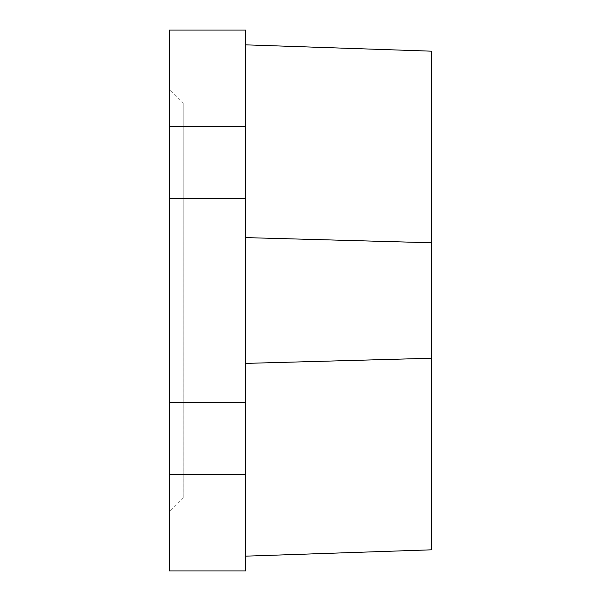 <?xml version="1.0" encoding="UTF-8"?>
<svg xmlns="http://www.w3.org/2000/svg" width="601" height="601" viewBox="0 0 601 601"><rect width="100%" height="100%" fill="white"/><g stroke="black" fill="none" stroke-linecap="round" stroke-linejoin="round"><path stroke-width="0.45" stroke-dasharray="3 2.25" d="M245.569 363.395L245.569 237.605L431.503 242.759L431.503 358.241L245.569 363.395L245.569 556.158L245.569 237.605M431.503 300.5L431.503 102.936L431.503 300.5M431.503 242.759L431.503 51.175M431.503 549.825L431.503 358.241M169.505 570.95L169.505 30.05M245.569 570.95L245.569 30.05M169.497 511.789L169.497 89.211L169.505 511.789L183.222 498.064L183.23 102.936L183.23 498.064L431.503 498.064M169.497 300.5L169.497 254.862L169.497 300.5M169.505 300.5L169.505 254.862L169.505 300.5M245.569 300.5L245.569 254.862L245.569 300.5M245.569 474.685L169.505 474.685M245.569 402.197L169.505 402.197M245.569 198.803L169.505 198.803M245.569 126.315L169.505 126.315M431.503 102.936L183.23 102.936L169.505 89.211"/><path stroke-width="0.9" d="M431.503 51.175L431.503 549.825M245.569 363.395L431.503 358.241M431.503 242.759L245.569 237.605M169.497 474.685L169.505 570.95L245.569 570.95L245.569 474.685L169.497 474.685L169.505 30.05L245.569 30.05L245.569 474.685M245.569 402.197L169.497 402.197M245.569 126.315L169.497 126.315M245.569 198.803L169.497 198.803M431.495 51.183L245.569 44.842M431.495 549.817L245.569 556.158"/></g></svg>
